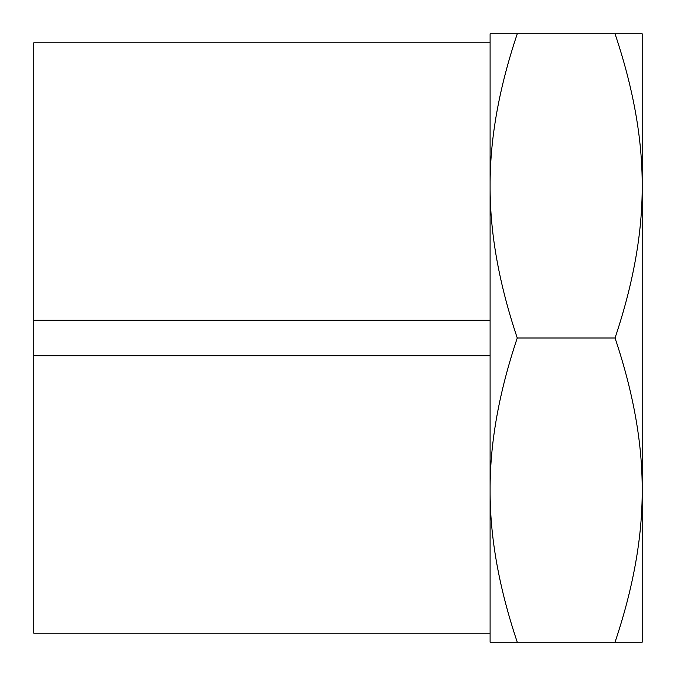 <?xml version="1.0" encoding="UTF-8"?>
<svg xmlns="http://www.w3.org/2000/svg" width="676" height="676" viewBox="0 0 676 676"><rect width="100%" height="100%" fill="white"/><g stroke="black" fill="none" stroke-linecap="round" stroke-linejoin="round"><path stroke-width="1.01" d="M615.033 33.8C633.336 88.218 642.394 138.918 642.2 185.9L642.2 33.8L490.1 33.8L490.1 642.2L517.267 642.2C498.964 587.782 489.906 537.082 490.1 490.1C489.906 443.118 498.964 392.418 517.267 338C498.964 283.582 489.906 232.882 490.1 185.9L490.1 320.255L33.8 320.255L33.8 633.218L490.1 633.218L33.8 633.218M33.8 355.745L490.1 355.745L490.1 490.1M615.033 642.2L642.2 642.2L642.2 490.1C642.394 537.082 633.336 587.782 615.033 642.2L517.267 642.2M615.033 338C633.336 392.418 642.394 443.118 642.2 490.1L642.2 185.9C642.394 232.882 633.336 283.582 615.033 338L517.267 338M490.1 185.9C489.906 138.918 498.964 88.218 517.267 33.8M490.1 42.782L33.8 42.782L33.8 320.255"/></g></svg>
